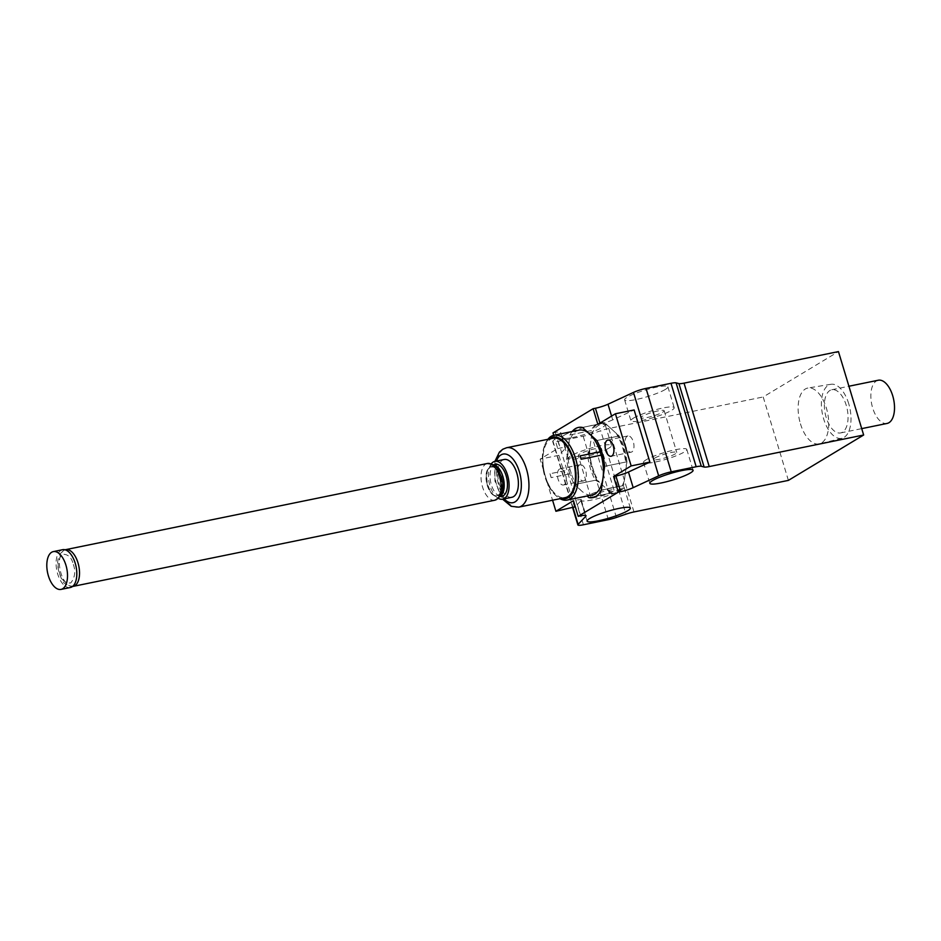 <?xml version="1.0" encoding="UTF-8"?>
<svg xmlns="http://www.w3.org/2000/svg" width="941" height="941" viewBox="0 0 941 941"><rect width="100%" height="100%" fill="white"/><g stroke="black" fill="none" stroke-linecap="round" stroke-linejoin="round"><path stroke-width="0.71" stroke-dasharray="4.71 3.53" d="M73.351 564.459C75.821 571.375 74.962 577.539 70.775 582.95C65.035 583.291 61.294 579.891 59.554 572.775C57.083 565.847 57.942 559.683 62.118 554.273C67.87 553.943 71.61 557.331 73.351 564.459M487.191 485.391C490.226 493.86 493.978 497.248 498.424 495.578C500.777 493.813 502.035 490.802 502.212 486.509C502.459 485.721 501.729 478.181 500.988 477.075C498.859 471.594 496.036 464.583 489.755 466.901C485.827 470.277 484.968 476.44 487.191 485.391M70.316 587.513A19.29 9.822 78.5 0 1 57.213 572.257A19.29 9.822 78.5 0 1 60.942 550.367A19.29 9.822 78.5 0 1 62.588 549.709M489.92 467.418A14.609 7.434 78.5 0 1 500.741 477.228A14.609 7.434 78.5 0 1 498.26 495.048A14.609 7.434 78.5 0 1 492.143 493.66A14.609 7.434 78.5 0 1 487.426 470.571A14.609 7.434 78.5 0 1 489.92 467.418M493.884 465.007A16.256 8.281 -101.5 0 0 492.225 465.019A16.256 8.281 -101.5 0 0 490.837 465.572A16.256 8.281 -101.5 0 0 488.061 469.089A16.256 8.281 -101.5 0 0 488.085 485.415A16.256 8.281 -101.5 0 0 493.319 494.778A16.256 8.281 -101.5 0 0 498.742 496.883A16.256 8.281 -101.5 0 0 500.13 496.33A16.256 8.281 -101.5 0 0 500.259 496.248M495.484 464.36A16.256 8.281 -101.5 0 0 491.343 484.744A16.256 8.281 -101.5 0 0 501.988 496.213M579.044 430.131A33.064 16.832 -101.5 0 0 576.21 431.237A33.064 16.832 -101.5 0 0 568.34 446.822A33.064 16.832 -101.5 0 0 570.046 469.63L549.979 473.735A33.064 16.832 78.5 0 0 551.155 477.628L571.222 473.535A33.064 16.832 -101.5 0 0 581.691 491.061A33.064 16.832 -101.5 0 0 592.277 494.931M547.897 439.306A33.064 16.832 -101.5 0 0 545.474 443.517A33.064 16.832 -101.5 0 0 556.143 495.778A33.064 16.832 -101.5 0 0 560.036 498.706M553.096 438.235A30.312 15.432 -101.5 0 0 545.368 476.252A30.312 15.432 -101.5 0 0 565.235 497.636M548.979 439.082A31.418 15.985 -101.5 0 0 544.827 445.011A31.418 15.985 -101.5 0 0 554.978 494.66A31.418 15.985 -101.5 0 0 561.118 498.483M511.892 497.283A19.29 9.822 78.5 0 1 499.259 483.674A19.29 9.822 78.5 0 1 504.176 459.49M498.436 498.401A19.29 9.822 78.5 0 1 489.955 485.58A19.29 9.822 78.5 0 1 491.355 463.748M581.691 491.061L574.481 484.521L581.691 491.061M571.222 473.535A16.726 8.516 -101.5 0 0 570.046 469.63M587.607 454.432L589.619 449.692L591.677 434.836L590.913 430.66L569.987 434.93A35.829 18.232 78.5 0 1 572.175 431.531A35.829 18.232 -101.5 0 0 569.987 434.93L566.682 458.714A35.829 18.232 -101.5 0 0 574.481 484.521A35.829 18.232 78.5 0 1 569.352 472.358A35.829 18.232 78.5 0 1 566.682 458.714L587.607 454.432A35.829 18.232 -101.5 0 0 595.394 480.251L574.481 484.521L596.794 479.957L611.227 493.049L588.913 497.613L609.827 493.331L608.521 490.59L599.499 482.415L595.394 480.251M622.248 485.85L601.334 490.12L623.648 485.568L626.941 461.784L604.64 466.336L625.553 462.066L626.33 466.242L624.259 481.098L622.248 485.85A35.829 18.232 -101.5 0 1 616.814 492.143A35.829 18.232 -101.5 0 1 613.744 493.355A35.829 18.232 -101.5 0 1 609.827 493.331M617.755 436.259L596.841 440.529L619.154 435.977L604.722 422.885L582.408 427.437L603.322 423.168L607.427 425.344L616.449 433.519L617.755 436.259A35.829 18.232 -101.5 0 1 625.553 462.066M603.322 423.168A35.829 18.232 -101.5 0 0 599.405 423.156A35.829 18.232 -101.5 0 0 596.347 424.356A35.829 18.232 -101.5 0 0 590.913 430.66M589.619 449.692A34.17 17.397 -101.5 0 0 599.499 482.415M616.449 433.519A34.17 17.397 78.5 0 1 626.33 466.242M624.259 481.098A34.17 17.397 78.5 0 1 623.565 482.909A34.17 17.397 78.5 0 1 608.521 490.59M591.677 434.836A34.17 17.397 78.5 0 1 598.217 425.638A34.17 17.397 78.5 0 1 607.427 425.344M551.155 477.628A16.726 8.516 -101.5 0 0 549.979 473.735M580.103 455.879A16.679 8.493 -101.5 0 0 581.126 459.255M553.002 432.907L555.308 432.437A11.021 1.682 -16.8 0 1 560.848 432.272A11.021 1.682 -16.8 0 1 560.613 432.801L552.92 440.976A11.021 1.682 163.2 0 0 552.696 441.505A11.021 1.682 163.2 0 0 558.236 441.341L583.185 436.236A11.021 1.682 163.2 0 0 591.23 434.013L600.734 430.743L625.93 514.174M585.549 515.397L581.079 500.588L575.292 506.74M574.622 507.458L558.872 455.315L565.341 448.445L560.613 432.801M581.079 500.588A11.021 1.682 163.2 0 0 581.303 500.059A11.021 1.682 163.2 0 0 575.774 500.224L573.457 500.694M559.472 469.077A8.269 4.211 -101.5 0 0 557.872 478.451A8.269 4.211 -101.5 0 0 563.483 484.991A8.269 4.211 -101.5 0 0 565.953 476.052A8.269 4.211 -101.5 0 0 560.177 468.794A8.269 4.211 -101.5 0 0 559.472 469.077M553.72 435.307L557.719 448.551L540.158 459.137L552.567 500.224M566.682 458.714L569.987 434.93L592.301 430.366L588.995 454.15L566.682 458.714M611.579 416.087L612.72 419.874L634.128 409.947M788.393 480.392L763.198 396.961L838.455 351.593M800.45 423.803A28.501 14.503 -101.5 0 0 819.423 443.846A28.501 14.503 -101.5 0 0 826.398 408.171A28.501 14.503 -101.5 0 0 808.013 388.01A28.501 14.503 -101.5 0 0 800.45 423.803M633.963 511.939L608.78 428.508L763.198 396.961M608.78 428.508A11.021 1.682 163.2 0 0 600.734 430.743M621.495 489.849A22.596 3.458 163.2 0 0 624.071 487.203A22.596 3.458 163.2 0 0 607.251 488.802A22.596 3.458 163.2 0 0 583.373 497.636A22.596 3.458 163.2 0 0 580.797 500.271A22.596 3.458 163.2 0 0 597.617 498.671A22.596 3.458 163.2 0 0 621.495 489.849M646.091 459.82A22.596 3.458 163.2 0 0 643.515 462.466A22.596 3.458 163.2 0 0 660.335 460.867A22.596 3.458 163.2 0 0 684.213 452.033A22.596 3.458 163.2 0 0 686.777 449.398A22.596 3.458 163.2 0 0 669.968 450.998A22.596 3.458 163.2 0 0 646.091 459.82M564.482 435.06A22.596 3.458 -16.8 0 1 588.36 426.238A22.596 3.458 -16.8 0 1 605.181 424.638A22.596 3.458 -16.8 0 1 602.605 427.273A22.596 3.458 -16.8 0 1 578.727 436.106A22.596 3.458 -16.8 0 1 561.906 437.694A22.596 3.458 -16.8 0 1 564.482 435.06M665.311 389.468A22.596 3.458 -16.8 0 1 641.444 398.29A22.596 3.458 -16.8 0 1 624.624 399.89A22.596 3.458 -16.8 0 1 627.2 397.255A22.596 3.458 -16.8 0 1 651.078 388.421A22.596 3.458 -16.8 0 1 667.887 386.833A22.596 3.458 -16.8 0 1 665.311 389.468M557.719 448.551L560.024 448.081A11.021 1.682 -16.8 0 1 565.565 447.916A11.021 1.682 -16.8 0 1 565.341 448.445M558.872 455.315L540.158 459.137M612.72 419.874A11.021 1.682 -16.8 0 1 600.17 423.885L597.853 424.356M626.941 461.784A35.829 18.232 -101.5 0 0 619.154 435.977M604.722 422.885A35.829 18.232 -101.5 0 0 600.805 422.862A35.829 18.232 -101.5 0 0 592.301 430.366M588.995 454.15A35.829 18.232 -101.5 0 0 591.666 467.795A35.829 18.232 -101.5 0 0 596.794 479.957M611.227 493.049A35.829 18.232 -101.5 0 0 615.143 493.072A35.829 18.232 -101.5 0 0 623.648 485.568M848.747 403.771A27.56 14.021 -101.5 0 0 830.974 384.281A27.56 14.021 -101.5 0 0 823.657 418.898A27.56 14.021 -101.5 0 0 841.995 438.271A27.56 14.021 -101.5 0 0 848.747 403.771M612.662 491.649A12.127 1.858 -16.8 0 1 599.852 496.389A12.127 1.858 -16.8 0 1 590.83 497.248A12.127 1.858 -16.8 0 1 592.207 495.825A12.127 1.858 -16.8 0 1 605.016 491.096A12.127 1.858 -16.8 0 1 614.038 490.237A12.127 1.858 -16.8 0 1 612.662 491.649M654.924 458.02A12.127 1.858 -16.8 0 1 667.734 453.28A12.127 1.858 -16.8 0 1 676.755 452.421A12.127 1.858 -16.8 0 1 675.379 453.844A12.127 1.858 -16.8 0 1 662.57 458.573A12.127 1.858 -16.8 0 1 653.536 459.431A12.127 1.858 -16.8 0 1 654.924 458.02M608.898 448.128A22.596 3.458 -16.8 0 1 585.02 456.961A22.596 3.458 -16.8 0 1 568.211 458.561A22.596 3.458 -16.8 0 1 570.787 455.915A22.596 3.458 -16.8 0 1 594.653 447.093A22.596 3.458 -16.8 0 1 611.474 445.493A22.596 3.458 -16.8 0 1 608.898 448.128M633.493 418.11A22.596 3.458 -16.8 0 1 657.371 409.276A22.596 3.458 -16.8 0 1 674.191 407.688A22.596 3.458 -16.8 0 1 671.615 410.323A22.596 3.458 -16.8 0 1 647.737 419.145A22.596 3.458 -16.8 0 1 630.917 420.745A22.596 3.458 -16.8 0 1 633.493 418.11M826.163 417.381A22.043 11.221 78.5 0 1 831.785 389.739A22.043 11.221 78.5 0 1 846.241 405.289A22.043 11.221 78.5 0 1 840.619 432.931A22.043 11.221 78.5 0 1 826.163 417.381M600.064 449.939A12.127 1.858 163.2 0 0 601.452 448.516A12.127 1.858 163.2 0 0 592.43 449.375A12.127 1.858 163.2 0 0 579.609 454.115A12.127 1.858 163.2 0 0 578.233 455.526A12.127 1.858 163.2 0 0 587.255 454.668A12.127 1.858 163.2 0 0 600.064 449.939M642.327 416.31A12.127 1.858 163.2 0 0 640.95 417.722A12.127 1.858 163.2 0 0 649.972 416.863A12.127 1.858 163.2 0 0 662.782 412.123A12.127 1.858 163.2 0 0 664.158 410.711A12.127 1.858 163.2 0 0 655.136 411.57A12.127 1.858 163.2 0 0 642.327 416.31M878.271 380.235A22.043 11.221 -101.5 0 0 872.648 407.888A22.043 11.221 -101.5 0 0 887.092 423.438M579.538 464.972A8.269 4.211 -101.5 0 0 577.939 474.358A8.269 4.211 -101.5 0 0 583.549 480.886A8.269 4.211 -101.5 0 0 586.02 471.947A8.269 4.211 -101.5 0 0 580.244 464.689A8.269 4.211 -101.5 0 0 579.538 464.972M627.2 436.236A8.269 4.211 -101.5 0 0 625.6 445.622A8.269 4.211 -101.5 0 0 631.223 452.162A8.269 4.211 -101.5 0 0 633.681 443.211A8.269 4.211 -101.5 0 0 627.906 435.954A8.269 4.211 -101.5 0 0 627.2 436.236M73.222 586.361A18.738 9.539 78.5 0 1 60.942 573.14A18.738 9.539 78.5 0 1 65.717 549.638C55.378 554.296 57.295 565.176 59.142 573.187C62.282 579.021 61.236 584.973 73.222 586.361M487.32 463.49A18.738 9.539 -101.5 0 0 482.545 486.991A18.738 9.539 -101.5 0 0 494.825 500.212M518.75 507.14A30.312 15.432 78.5 0 1 498.883 485.756A30.312 15.432 78.5 0 1 504.023 448.763A30.312 15.432 78.5 0 1 506.611 447.74M504.117 498.871A24.807 12.621 78.5 0 1 496.401 461.078M552.92 440.976L573.093 507.775M575.774 500.224L580.491 515.868M616.414 517.444L591.23 434.013M608.368 519.667L583.185 436.236M583.42 524.772L558.236 441.341M555.308 432.437L560.024 448.081M599.935 423.109L600.17 423.885M492.143 493.66L493.319 494.778M487.426 470.571L488.061 469.089M500.012 496.625L498.742 496.883M493.507 464.76L492.225 465.019M494.907 461.384L494.919 481.063L502.623 499.177M554.978 494.66L556.143 495.778M544.827 445.011L545.474 443.517M615.143 493.072L613.744 493.355M600.805 422.862L599.405 423.156M623.565 482.909L623.26 483.627M581.303 500.059L586.031 515.703M572.728 507.846L552.696 441.505M630.364 508.069L624.071 487.203M587.102 521.126L580.797 500.271M643.515 462.466L649.819 483.321M686.777 449.398L693.082 470.253M565.565 447.916L560.848 432.272M830.974 384.281L808.013 388.01M841.995 438.271L819.423 443.846M568.211 458.561L561.906 437.694M611.474 445.493L605.181 424.638M667.887 386.833L674.191 407.688M624.624 399.89L630.917 420.745M614.038 490.237L601.452 448.516M590.83 497.248L578.233 455.526M640.95 417.722L653.536 459.431M664.158 410.711L676.755 452.421M840.619 432.931L861.721 428.625M831.785 389.739L848.923 386.233M580.244 464.689L560.177 468.794M583.549 480.886L563.483 484.991M627.906 435.954L607.839 440.059M631.223 452.162L611.144 456.256"/><path stroke-width="1.41" d="M53.296 551.614L62.588 549.709A19.29 9.822 78.5 0 1 75.692 564.965A19.29 9.822 78.5 0 1 71.963 586.866A19.29 9.822 78.5 0 1 70.316 587.513L61.012 589.407A19.29 9.822 78.5 0 1 48.379 575.81A19.29 9.822 78.5 0 1 51.649 552.261A19.29 9.822 78.5 0 1 53.296 551.614A19.29 9.822 78.5 0 1 65.941 565.223A19.29 9.822 78.5 0 1 62.659 588.76A19.29 9.822 78.5 0 1 61.012 589.407M500.259 496.248A16.256 8.281 -101.5 0 0 502.882 476.487A16.256 8.281 -101.5 0 0 493.884 465.007M500.012 496.625L501.988 496.213A16.256 8.281 -101.5 0 0 506.14 475.828A16.256 8.281 -101.5 0 0 495.484 464.36L493.507 464.76M560.036 498.706A33.064 16.832 -101.5 0 0 567.176 500.059L592.277 494.931A33.064 16.832 -101.5 0 0 595.112 493.813A33.064 16.832 -101.5 0 0 602.981 478.228A33.064 16.832 -101.5 0 0 601.205 455.15L581.126 459.255A33.064 16.832 78.5 0 0 580.103 455.879L600.182 451.774A33.064 16.832 -101.5 0 0 589.619 433.989A33.064 16.832 -101.5 0 0 579.044 430.131L553.943 435.26A33.064 16.832 -101.5 0 0 551.12 436.365A33.064 16.832 -101.5 0 0 547.897 439.306M567.176 500.059A33.064 16.832 -101.5 0 0 570.011 498.942A33.064 16.832 -101.5 0 0 576.398 461.408A33.064 16.832 -101.5 0 0 553.943 435.26M565.235 497.636A30.312 15.432 -101.5 0 0 572.963 459.62A30.312 15.432 -101.5 0 0 553.096 438.235L506.611 447.74A30.312 15.432 78.5 0 1 526.478 469.124A30.312 15.432 78.5 0 1 521.338 506.117A30.312 15.432 78.5 0 1 518.75 507.14L565.235 497.636M561.118 498.483A31.418 15.985 -101.5 0 0 568.141 497.66A31.418 15.985 -101.5 0 0 573.469 459.314A31.418 15.985 -101.5 0 0 550.191 438.212A31.418 15.985 -101.5 0 0 548.979 439.082M491.355 463.748A19.29 9.822 78.5 0 1 494.872 461.384L504.176 459.49A19.29 9.822 78.5 0 1 516.821 473.088A19.29 9.822 78.5 0 1 511.892 497.283L502.6 499.189A19.29 9.822 78.5 0 1 498.436 498.401M494.872 461.384A19.29 9.822 78.5 0 1 507.517 474.993A19.29 9.822 78.5 0 1 502.6 499.189L511.175 506.293L518.75 507.14M587.113 495.978L588.913 497.613A35.829 18.232 -101.5 0 0 592.83 497.624A35.829 18.232 -101.5 0 0 595.888 496.413A35.829 18.232 -101.5 0 0 601.334 490.12L604.64 466.336A35.829 18.232 -101.5 0 0 596.841 440.529L582.408 427.437A35.829 18.232 -101.5 0 0 578.492 427.426A35.829 18.232 -101.5 0 0 572.175 431.531A35.829 18.232 78.5 0 1 578.492 427.426A35.829 18.232 78.5 0 1 582.408 427.437L596.841 440.529A35.829 18.232 78.5 0 1 604.64 466.336L601.334 490.12A35.829 18.232 78.5 0 1 592.83 497.624A35.829 18.232 78.5 0 1 588.913 497.613L587.113 495.978M600.182 451.774A16.679 8.493 -101.5 0 0 601.205 455.15M580.491 515.868A11.021 1.682 -16.8 0 1 586.031 515.703A11.021 1.682 -16.8 0 1 585.808 516.221L578.115 524.408A11.021 1.682 163.2 0 0 577.88 524.925A11.021 1.682 163.2 0 0 583.42 524.772L608.368 519.667A11.021 1.682 163.2 0 0 616.414 517.444L625.93 514.174A11.021 1.682 -16.8 0 1 633.963 511.939L788.393 480.392L863.65 435.013L709.232 466.571A11.021 1.682 -16.8 0 1 704.127 467.03L701.28 466.277A11.021 1.682 163.2 0 0 696.175 466.736L671.227 471.829A11.021 1.682 163.2 0 0 658.665 475.84L633.187 487.661A11.021 1.682 -16.8 0 1 620.637 491.673L618.319 492.143L578.186 516.338L580.491 515.868M627.788 510.704A22.596 3.458 -16.8 0 1 603.91 519.526A22.596 3.458 -16.8 0 1 587.102 521.126A22.596 3.458 -16.8 0 1 589.678 518.491A22.596 3.458 -16.8 0 1 613.544 509.657A22.596 3.458 -16.8 0 1 630.364 508.069A22.596 3.458 -16.8 0 1 627.788 510.704M652.384 480.686A22.596 3.458 -16.8 0 1 676.261 471.853A22.596 3.458 -16.8 0 1 693.082 470.253A22.596 3.458 -16.8 0 1 690.506 472.888A22.596 3.458 -16.8 0 1 666.628 481.721A22.596 3.458 -16.8 0 1 649.819 483.321A22.596 3.458 -16.8 0 1 652.384 480.686M575.292 506.74L555.908 511.281L573.457 500.694L578.186 516.338M607.133 440.341A8.269 4.211 -101.5 0 0 605.534 449.716A8.269 4.211 -101.5 0 0 611.144 456.256A8.269 4.211 -101.5 0 0 613.614 447.316A8.269 4.211 -101.5 0 0 607.839 440.059A8.269 4.211 -101.5 0 0 607.133 440.341M618.319 492.143L613.603 476.499L631.164 465.913L615.414 413.769L597.853 424.356L593.136 408.712L553.002 432.907L553.72 435.307M552.567 500.224L555.908 511.281M613.603 476.499L615.908 476.028A11.021 1.682 163.2 0 0 628.459 472.017L633.187 487.661M704.127 467.03L678.932 383.599L676.097 382.846A11.021 1.682 163.2 0 0 670.992 383.305L646.032 388.41A11.021 1.682 163.2 0 0 633.481 392.409L607.992 404.23A11.021 1.682 -16.8 0 1 595.441 408.241L593.136 408.712M615.414 413.769L634.128 409.947L649.878 462.09L628.459 472.017M678.932 383.599A11.021 1.682 163.2 0 0 684.036 383.14L709.232 466.571M863.65 435.013L838.455 351.593L684.036 383.14M649.878 462.09L631.164 465.913M861.721 428.625L887.092 423.438A22.043 11.221 -101.5 0 0 892.715 395.785A22.043 11.221 -101.5 0 0 878.271 380.235L848.923 386.233M77.997 562.847A18.738 9.539 78.5 0 1 73.222 586.361L494.825 500.212A18.738 9.539 -101.5 0 0 499.6 476.711A18.738 9.539 -101.5 0 0 487.32 463.49L65.717 549.638A18.738 9.539 78.5 0 1 77.997 562.847M496.401 461.078A24.807 12.621 78.5 0 1 500.953 454.926A24.807 12.621 78.5 0 1 519.326 471.582A24.807 12.621 78.5 0 1 515.115 501.847A24.807 12.621 78.5 0 1 504.117 498.871M573.093 507.775L578.115 524.408M585.808 516.221L585.549 515.397M615.908 476.028L620.637 491.673M658.665 475.84L633.481 392.409M607.992 404.23L611.579 416.087M671.227 471.829L646.032 388.41M696.175 466.736L670.992 383.305M701.28 466.277L676.097 382.846M595.441 408.241L599.935 423.109M72.539 586.466L73.222 586.361M487.32 463.49C499.636 464.901 497.718 470.335 501.4 476.664C504.682 488.497 502.494 496.354 494.825 500.212M65.717 549.638L65.047 549.803M506.611 447.74L502.753 449.257L499.412 452.092L494.907 461.384M577.88 524.925L572.728 507.846"/></g></svg>
